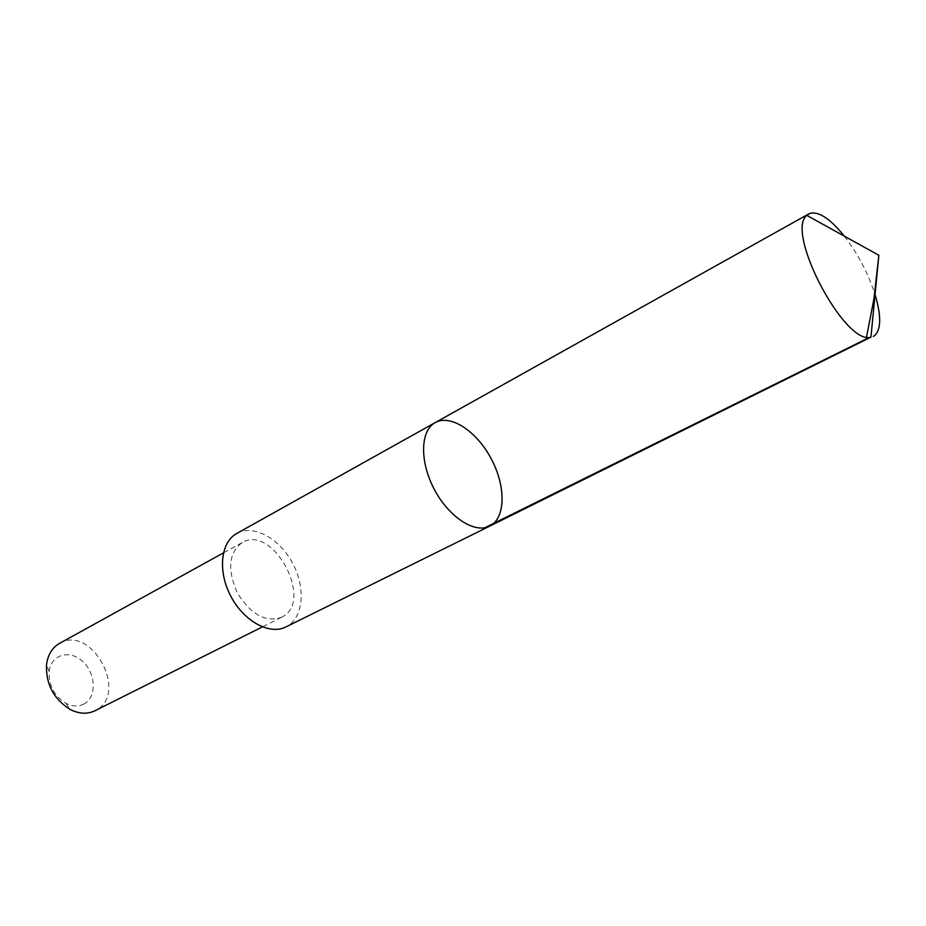 <?xml version="1.0" encoding="UTF-8"?>
<svg xmlns="http://www.w3.org/2000/svg" width="926" height="926" viewBox="0 0 926 926"><rect width="100%" height="100%" fill="white"/><g stroke="black" fill="none" stroke-linecap="round" stroke-linejoin="round"><path stroke-width="0.69" stroke-dasharray="4.63 3.47" d="M489.669 526.153C505.446 518.433 506.071 487.446 491.961 460.187C478.082 432.801 452.27 414.559 436.389 422.013L435.185 422.615M844.338 236.153C857.927 253.84 868.171 273.297 875.047 294.526M236.732 533.492L238.028 532.82C254.905 524.648 280.173 539.279 292.836 563.575C305.719 587.755 303.52 616.89 287.245 626.219L285.902 626.937M282.314 616.89L281.458 617.353C265.461 622.596 250.738 614.436 237.299 592.848C227.125 569.548 228.722 552.799 242.114 542.59C272.823 523.757 314.365 600.592 282.314 616.89M59.472 643.42C91.558 623.985 129.223 693.377 95.818 710.3L94.915 710.774M84.069 703.957C78.525 706.827 72.448 706.607 65.862 703.297C54.194 695.947 48.638 685.39 49.182 671.605C50.965 654.369 69.982 649.126 82.865 661.65C96.038 673.677 96.86 697.185 84.069 703.957M242.114 542.59L223.421 552.903M281.458 617.353L262.359 626.914M65.862 703.297L70.179 709.466M49.182 671.605L46.543 664.555"/><path stroke-width="1.39" d="M489.669 526.153L285.902 626.937C269.709 635.282 243.885 621.346 230.817 596.263C217.541 571.284 220.677 542.115 236.732 533.492L435.185 422.615C420.346 430.509 419.49 461.449 434.225 489.229C448.763 517.102 474.76 533.92 489.669 526.153C505.446 518.433 506.071 487.446 491.961 460.187C478.082 432.801 452.27 414.559 436.389 422.013L435.185 422.615C420.346 430.509 419.49 461.449 434.225 489.229C448.763 517.102 474.76 533.92 489.669 526.153L870.938 337.157C844.906 345.942 784.878 231.87 806.859 215.399L809.706 213.455C818.549 210.978 830.09 218.548 844.338 236.153M875.047 294.526C881.483 316.183 881.205 329.98 874.19 335.895L873.299 336.404M262.359 626.914L94.915 710.774C87.333 714.386 79.092 713.946 70.179 709.466C53.639 699.061 45.756 684.082 46.543 664.555C47.897 654.682 52.203 647.633 59.472 643.42L223.421 552.903M484.923 527.727L866.157 339.032L874.017 298.45L878.843 255.263L806.859 215.399M435.185 422.615L808.815 213.883M878.843 255.263L870.938 337.157"/></g></svg>
